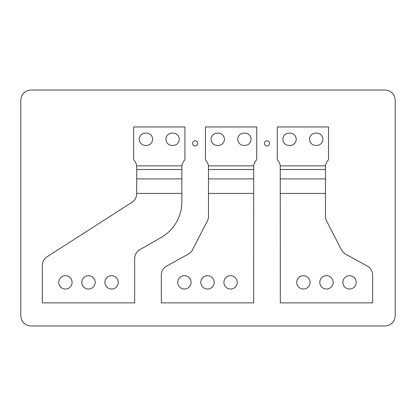 <?xml version="1.0" encoding="UTF-8"?>
<svg xmlns="http://www.w3.org/2000/svg" width="416" height="416" viewBox="0 0 416 416"><rect width="100%" height="100%" fill="white"/><g stroke="black" fill="none" stroke-linecap="round" stroke-linejoin="round"><path stroke-width="0.62" d="M325.525 165.87A10.26 10.26 180 0 1 328.526 159.791L328.526 126.963L277.238 126.963L277.238 159.791A10.26 10.26 180 0 1 280.238 165.87L280.316 302.884L372.632 302.884L372.632 275.09A10.26 10.26 0 0 0 367.333 266.105L345.618 254.129A10.26 10.26 180 0 1 341.458 249.844L326.586 220.979A10.26 10.26 180 0 1 325.447 216.284L325.525 165.87L280.238 165.87M289.037 133.12L290.061 133.12A6.157 6.157 180 0 1 296.213 139.277A6.157 6.157 180 0 1 290.061 145.428L289.037 145.428A6.157 6.157 180 0 1 282.88 139.277A6.157 6.157 180 0 1 289.037 133.12M309.551 139.277A6.157 6.157 180 0 0 315.702 145.428L316.732 145.428A6.157 6.157 180 0 0 322.884 139.277A6.157 6.157 180 0 0 316.732 133.12L315.702 133.12A6.157 6.157 180 0 0 309.551 139.277M319.805 282.365A6.666 6.666 180 0 0 326.477 289.037A6.666 6.666 180 0 0 333.143 282.365A6.666 6.666 180 0 0 326.477 275.699A6.666 6.666 180 0 0 319.805 282.365M342.888 282.365A6.666 6.666 180 0 0 349.554 289.037A6.666 6.666 180 0 0 356.221 282.365A6.666 6.666 180 0 0 349.554 275.699A6.666 6.666 180 0 0 342.888 282.365M296.728 282.365A6.666 6.666 180 0 0 303.394 289.037A6.666 6.666 180 0 0 310.06 282.365A6.666 6.666 180 0 0 303.394 275.699A6.666 6.666 180 0 0 296.728 282.365M253.724 165.87A10.26 10.26 180 0 1 256.724 159.791L256.724 126.963L205.436 126.963L205.436 159.791A10.26 10.26 180 0 1 208.437 165.87L208.515 216.284A10.26 10.26 180 0 1 207.376 220.979L192.504 249.844A10.26 10.26 180 0 1 188.339 254.129L166.629 266.105A10.26 10.26 0 0 0 161.33 275.09L161.33 302.884L253.646 302.884L253.724 165.87L208.437 165.87M217.23 133.12L218.26 133.12A6.157 6.157 180 0 1 224.411 139.277A6.157 6.157 180 0 1 218.26 145.428L217.23 145.428A6.157 6.157 180 0 1 211.078 139.277A6.157 6.157 180 0 1 217.23 133.12M243.901 133.12A6.157 6.157 180 0 0 237.749 139.277A6.157 6.157 180 0 0 243.901 145.428L244.925 145.428A6.157 6.157 180 0 0 251.082 139.277A6.157 6.157 180 0 0 244.925 133.12L243.901 133.12M214.157 282.365A6.666 6.666 180 0 0 207.485 275.699A6.666 6.666 180 0 0 200.819 282.365A6.666 6.666 180 0 0 207.485 289.037A6.666 6.666 180 0 0 214.157 282.365M191.074 282.365A6.666 6.666 180 0 0 184.408 275.699A6.666 6.666 180 0 0 177.741 282.365A6.666 6.666 180 0 0 184.408 289.037A6.666 6.666 180 0 0 191.074 282.365M237.234 282.365A6.666 6.666 180 0 0 230.568 275.699A6.666 6.666 180 0 0 223.902 282.365A6.666 6.666 180 0 0 230.568 289.037A6.666 6.666 180 0 0 237.234 282.365M145.428 133.12A6.157 6.157 180 0 0 139.277 139.277A6.157 6.157 180 0 0 145.428 145.428L146.453 145.428A6.157 6.157 180 0 0 152.61 139.277A6.157 6.157 180 0 0 146.453 133.12L145.428 133.12M181.917 165.87L136.635 165.87A10.26 10.26 180 0 0 133.635 159.791L133.635 126.963L184.922 126.963L184.922 159.791A10.26 10.26 180 0 0 181.917 165.87L181.844 169.499L136.708 169.499L136.708 193.674A10.26 10.26 180 0 1 131.992 202.306L47.06 256.776A10.26 10.26 0 0 0 42.338 265.408L42.338 302.884L134.659 302.884L134.659 258.57A10.26 10.26 180 0 1 139.828 249.668L161.174 237.468A41.028 41.028 0 0 0 181.844 201.843L181.844 169.499M172.099 133.12A6.157 6.157 180 0 0 165.942 139.277A6.157 6.157 180 0 0 172.099 145.428L173.124 145.428A6.157 6.157 180 0 0 179.28 139.277A6.157 6.157 180 0 0 173.124 133.12L172.099 133.12M136.635 165.87L136.708 169.499M104.91 282.365A6.666 6.666 180 0 0 111.582 289.037A6.666 6.666 180 0 0 118.248 282.365A6.666 6.666 180 0 0 111.582 275.699A6.666 6.666 180 0 0 104.91 282.365M81.832 282.365A6.666 6.666 180 0 0 88.499 289.037A6.666 6.666 180 0 0 95.165 282.365A6.666 6.666 180 0 0 88.499 275.699A6.666 6.666 180 0 0 81.832 282.365M58.755 282.365A6.666 6.666 180 0 0 65.421 289.037A6.666 6.666 180 0 0 72.088 282.365A6.666 6.666 180 0 0 65.421 275.699A6.666 6.666 180 0 0 58.755 282.365M197.74 143.38A2.564 2.564 0 0 0 195.177 140.811A2.564 2.564 0 0 0 192.613 143.38A2.564 2.564 0 0 0 195.177 145.943A2.564 2.564 0 0 0 197.74 143.38M384.94 90.038L31.06 90.038A10.26 10.26 0 0 0 20.8 100.298L20.8 315.702A10.26 10.26 0 0 0 31.06 325.962L384.94 325.962A10.26 10.26 0 0 0 395.2 315.702L395.2 100.298A10.26 10.26 0 0 0 384.94 90.038M269.547 143.38A2.564 2.564 0 0 0 266.978 140.811A2.564 2.564 0 0 0 264.415 143.38A2.564 2.564 0 0 0 266.978 145.943A2.564 2.564 0 0 0 269.547 143.38M280.316 169.499L325.447 169.499M325.447 193.419L280.316 193.419M325.447 178.911L280.316 178.911M208.515 169.499L253.646 169.499M253.646 178.911L208.515 178.911M253.646 193.419L208.515 193.419M181.844 178.911L136.708 178.911M181.844 193.419L136.708 193.419"/></g></svg>
